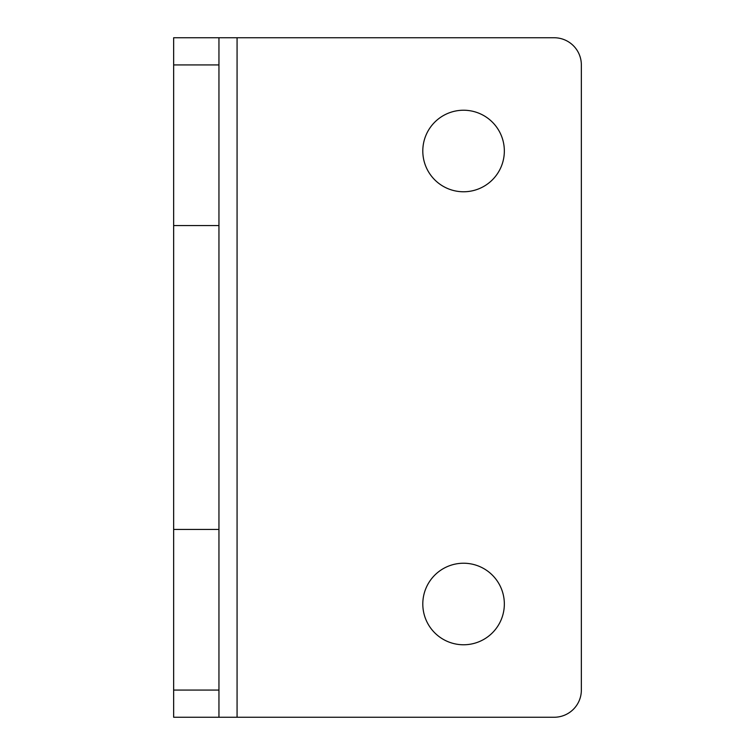 <?xml version="1.0" encoding="UTF-8"?>
<svg xmlns="http://www.w3.org/2000/svg" width="755" height="755" viewBox="0 0 755 755"><rect width="100%" height="100%" fill="white"/><g stroke="black" fill="none" stroke-linecap="round" stroke-linejoin="round"><path stroke-width="1.13" d="M218.95 64.93L218.95 690.07L173.65 690.07L173.65 717.25L554.17 717.25A27.18 27.18 0 0 0 581.35 690.07L581.35 64.93A27.18 27.18 0 0 0 554.17 37.75L173.65 37.75L173.65 64.93L218.95 64.93L218.95 37.75M218.95 717.25L218.95 690.07M173.65 690.07L173.65 64.93M504.34 604A40.77 40.77 0 0 1 463.57 644.77A40.77 40.77 0 0 1 422.8 604A40.77 40.77 0 0 1 463.57 563.23A40.77 40.77 0 0 1 504.34 604M504.34 151A40.77 40.77 0 0 1 463.57 191.77A40.77 40.77 0 0 1 422.8 151A40.77 40.77 0 0 1 463.57 110.23A40.77 40.77 0 0 1 504.34 151M218.95 529.444L173.65 529.444M173.65 225.556L218.95 225.556M237.07 717.25L237.07 37.75"/></g></svg>
